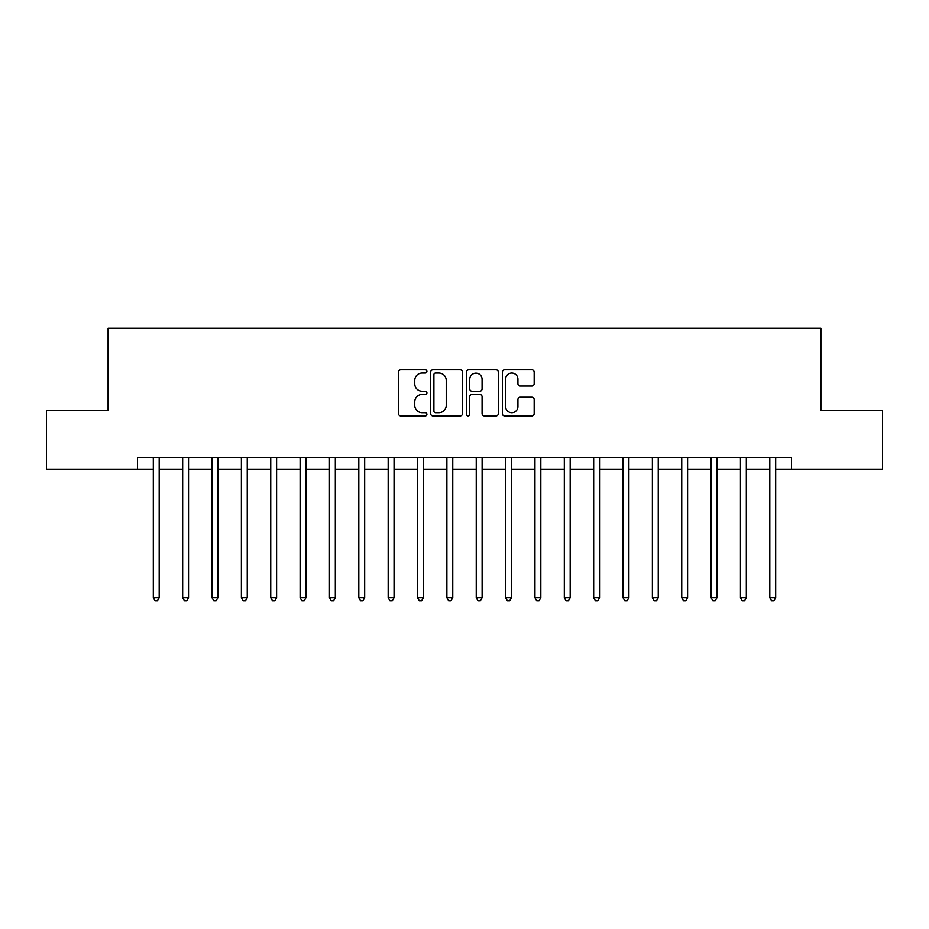 <?xml version="1.0" encoding="UTF-8"?>
<svg xmlns="http://www.w3.org/2000/svg" width="929" height="929" viewBox="0 0 929 929"><rect width="100%" height="100%" fill="white"/><g stroke="black" fill="none" stroke-linecap="round" stroke-linejoin="round"><path stroke-width="1.39" d="M426.922 371.426A1.614 1.614 0 0 0 425.308 369.812L400.817 369.812A2.311 2.311 0 0 0 398.506 372.123L398.506 413.614A2.311 2.311 0 0 0 400.817 415.925L425.308 415.925A1.614 1.614 0 0 0 426.922 414.311A1.614 1.614 0 0 0 425.308 412.697L422.138 412.697A7.374 7.374 0 0 1 414.764 405.311L414.764 401.862A7.374 7.374 0 0 1 422.138 394.477L425.308 394.477A1.614 1.614 0 0 0 426.922 392.862A1.614 1.614 0 0 0 425.308 391.248L422.138 391.248A7.374 7.374 0 0 1 414.764 383.874L414.764 380.414A7.374 7.374 0 0 1 422.138 373.04L425.308 373.04A1.614 1.614 0 0 0 426.922 371.426M531.876 386.069A2.311 2.311 0 0 0 534.175 383.758L534.175 372.123A2.311 2.311 0 0 0 531.876 369.812L504.668 369.812A2.311 2.311 0 0 0 502.368 372.123L502.368 413.614A2.311 2.311 0 0 0 504.668 415.925L531.876 415.925A2.311 2.311 0 0 0 534.175 413.614L534.175 399.551A2.311 2.311 0 0 0 531.876 397.252L520.228 397.252A2.311 2.311 0 0 0 517.929 399.551L517.929 406.53A6.166 6.166 0 0 1 511.763 412.697A6.166 6.166 0 0 1 505.597 406.53L505.597 379.206A6.166 6.166 0 0 1 511.763 373.04A6.166 6.166 0 0 1 517.929 379.206L517.929 383.758A2.311 2.311 0 0 0 520.228 386.069L531.876 386.069M137.457 469.191L46.45 469.191L46.45 410.479L108.101 410.479L108.101 328.285L820.899 328.285L820.899 410.479L882.55 410.479L882.55 469.191L791.543 469.191L791.543 457.451L137.457 457.451L137.457 469.191L153.308 469.191M462.479 372.123A2.311 2.311 0 0 0 460.18 369.812L432.972 369.812A2.311 2.311 0 0 0 430.673 372.123L430.673 413.614A2.311 2.311 0 0 0 432.972 415.925L460.18 415.925A2.311 2.311 0 0 0 462.479 413.614L462.479 372.123M468.82 369.812L496.028 369.812A2.311 2.311 0 0 1 498.327 372.123L498.327 413.614A2.311 2.311 0 0 1 496.028 415.925L484.381 415.925A2.311 2.311 0 0 1 482.081 413.614L482.081 396.788A2.311 2.311 0 0 0 479.77 394.477L472.048 394.477A2.311 2.311 0 0 0 469.749 396.788L469.749 414.311A1.614 1.614 0 0 1 468.135 415.925A1.614 1.614 0 0 1 466.521 414.311L466.521 372.123A2.311 2.311 0 0 1 468.82 369.812M159.184 469.191L182.665 469.191M188.541 469.191L212.021 469.191M217.897 469.191L241.389 469.191M247.253 469.191L270.745 469.191M276.61 469.191L300.102 469.191M305.966 469.191L329.458 469.191M335.323 469.191L358.815 469.191M364.679 469.191L388.171 469.191M394.047 469.191L417.527 469.191M423.403 469.191L446.884 469.191M452.76 469.191L476.24 469.191M482.116 469.191L505.597 469.191M511.473 469.191L534.953 469.191M540.829 469.191L564.321 469.191M570.185 469.191L593.677 469.191M599.542 469.191L623.034 469.191M628.898 469.191L652.39 469.191M658.255 469.191L681.747 469.191M687.611 469.191L711.103 469.191M716.979 469.191L740.459 469.191M746.335 469.191L769.816 469.191M775.692 469.191L791.543 469.191M435.515 373.04A1.614 1.614 0 0 0 433.901 374.654L433.901 411.082A1.614 1.614 0 0 0 435.515 412.697L438.848 412.697A7.374 7.374 0 0 0 446.234 405.311L446.234 380.414A7.374 7.374 0 0 0 438.848 373.04L435.515 373.04M482.081 379.322A6.166 6.166 0 0 0 475.915 373.156A6.166 6.166 0 0 0 469.749 379.322L469.749 388.949A2.311 2.311 0 0 0 472.048 391.248L479.77 391.248A2.311 2.311 0 0 0 482.081 388.949L482.081 379.322M159.474 457.451L159.347 457.753A2.346 2.346 0 0 0 159.184 458.624L159.184 597.661L153.308 597.661L153.308 458.624A2.346 2.346 0 0 0 153.146 457.753L153.018 457.451M159.184 597.661L157.419 600.715L155.073 600.715L153.308 597.661M188.831 457.451L188.715 457.753A2.346 2.346 0 0 0 188.541 458.624L188.541 597.661L182.665 597.661L182.665 458.624A2.346 2.346 0 0 0 182.502 457.753L182.374 457.451M188.541 597.661L186.775 600.715L184.43 600.715L182.665 597.661M218.187 457.451L218.071 457.753A2.346 2.346 0 0 0 217.897 458.624L217.897 597.661L212.021 597.661L212.021 458.624A2.346 2.346 0 0 0 211.858 457.753L211.731 457.451M217.897 597.661L216.132 600.715L213.786 600.715L212.021 597.661M247.544 457.451L247.428 457.753A2.346 2.346 0 0 0 247.253 458.624L247.253 597.661L241.389 597.661L241.389 458.624A2.346 2.346 0 0 0 241.215 457.753L241.099 457.451M247.253 597.661L245.488 600.715L243.143 600.715L241.389 597.661M276.9 457.451L276.784 457.753A2.346 2.346 0 0 0 276.61 458.624L276.61 597.661L270.745 597.661L270.745 458.624A2.346 2.346 0 0 0 270.571 457.753L270.455 457.451M276.61 597.661L274.856 600.715L272.499 600.715L270.745 597.661M306.256 457.451L306.14 457.753A2.346 2.346 0 0 0 305.966 458.624L305.966 597.661L300.102 597.661L300.102 458.624A2.346 2.346 0 0 0 299.928 457.753L299.812 457.451M305.966 597.661L304.213 600.715L301.855 600.715L300.102 597.661M335.613 457.451L335.497 457.753A2.346 2.346 0 0 0 335.323 458.624L335.323 597.661L329.458 597.661L329.458 458.624A2.346 2.346 0 0 0 329.284 457.753L329.168 457.451M335.323 597.661L333.569 600.715L331.212 600.715L329.458 597.661M364.969 457.451L364.853 457.753A2.346 2.346 0 0 0 364.679 458.624L364.679 597.661L358.815 597.661L358.815 458.624A2.346 2.346 0 0 0 358.64 457.753L358.524 457.451M364.679 597.661L362.925 600.715L360.58 600.715L358.815 597.661M394.337 457.451L394.21 457.753A2.346 2.346 0 0 0 394.047 458.624L394.047 597.661L388.171 597.661L388.171 458.624A2.346 2.346 0 0 0 387.997 457.753L387.881 457.451M394.047 597.661L392.282 600.715L389.936 600.715L388.171 597.661M423.694 457.451L423.566 457.753A2.346 2.346 0 0 0 423.403 458.624L423.403 597.661L417.527 597.661L417.527 458.624A2.346 2.346 0 0 0 417.353 457.753L417.237 457.451M423.403 597.661L421.638 600.715L419.293 600.715L417.527 597.661M453.05 457.451L452.922 457.753A2.346 2.346 0 0 0 452.76 458.624L452.76 597.661L446.884 597.661L446.884 458.624A2.346 2.346 0 0 0 446.721 457.753L446.594 457.451M452.76 597.661L450.995 600.715L448.649 600.715L446.884 597.661M482.406 457.451L482.279 457.753A2.346 2.346 0 0 0 482.116 458.624L482.116 597.661L476.24 597.661L476.24 458.624A2.346 2.346 0 0 0 476.078 457.753L475.95 457.451M482.116 597.661L480.351 600.715L478.005 600.715L476.24 597.661M511.763 457.451L511.647 457.753A2.346 2.346 0 0 0 511.473 458.624L511.473 597.661L505.597 597.661L505.597 458.624A2.346 2.346 0 0 0 505.434 457.753L505.306 457.451M511.473 597.661L509.707 600.715L507.362 600.715L505.597 597.661M541.119 457.451L541.003 457.753A2.346 2.346 0 0 0 540.829 458.624L540.829 597.661L534.953 597.661L534.953 458.624A2.346 2.346 0 0 0 534.79 457.753L534.663 457.451M540.829 597.661L539.064 600.715L536.718 600.715L534.953 597.661M570.476 457.451L570.36 457.753A2.346 2.346 0 0 0 570.185 458.624L570.185 597.661L564.321 597.661L564.321 458.624A2.346 2.346 0 0 0 564.147 457.753L564.031 457.451M570.185 597.661L568.42 600.715L566.075 600.715L564.321 597.661M599.832 457.451L599.716 457.753A2.346 2.346 0 0 0 599.542 458.624L599.542 597.661L593.677 597.661L593.677 458.624A2.346 2.346 0 0 0 593.503 457.753L593.387 457.451M599.542 597.661L597.788 600.715L595.431 600.715L593.677 597.661M629.188 457.451L629.072 457.753A2.346 2.346 0 0 0 628.898 458.624L628.898 597.661L623.034 597.661L623.034 458.624A2.346 2.346 0 0 0 622.86 457.753L622.744 457.451M628.898 597.661L627.145 600.715L624.787 600.715L623.034 597.661M658.545 457.451L658.429 457.753A2.346 2.346 0 0 0 658.255 458.624L658.255 597.661L652.39 597.661L652.39 458.624A2.346 2.346 0 0 0 652.216 457.753L652.1 457.451M658.255 597.661L656.501 600.715L654.144 600.715L652.39 597.661M687.901 457.451L687.785 457.753A2.346 2.346 0 0 0 687.611 458.624L687.611 597.661L681.747 597.661L681.747 458.624A2.346 2.346 0 0 0 681.572 457.753L681.456 457.451M687.611 597.661L685.857 600.715L683.512 600.715L681.747 597.661M717.269 457.451L717.142 457.753A2.346 2.346 0 0 0 716.979 458.624L716.979 597.661L711.103 597.661L711.103 458.624A2.346 2.346 0 0 0 710.929 457.753L710.813 457.451M716.979 597.661L715.214 600.715L712.868 600.715L711.103 597.661M746.626 457.451L746.498 457.753A2.346 2.346 0 0 0 746.335 458.624L746.335 597.661L740.459 597.661L740.459 458.624A2.346 2.346 0 0 0 740.285 457.753L740.169 457.451M746.335 597.661L744.57 600.715L742.225 600.715L740.459 597.661M775.982 457.451L775.854 457.753A2.346 2.346 0 0 0 775.692 458.624L775.692 597.661L769.816 597.661L769.816 458.624A2.346 2.346 0 0 0 769.653 457.753L769.526 457.451M775.692 597.661L773.927 600.715L771.581 600.715L769.816 597.661"/></g></svg>
